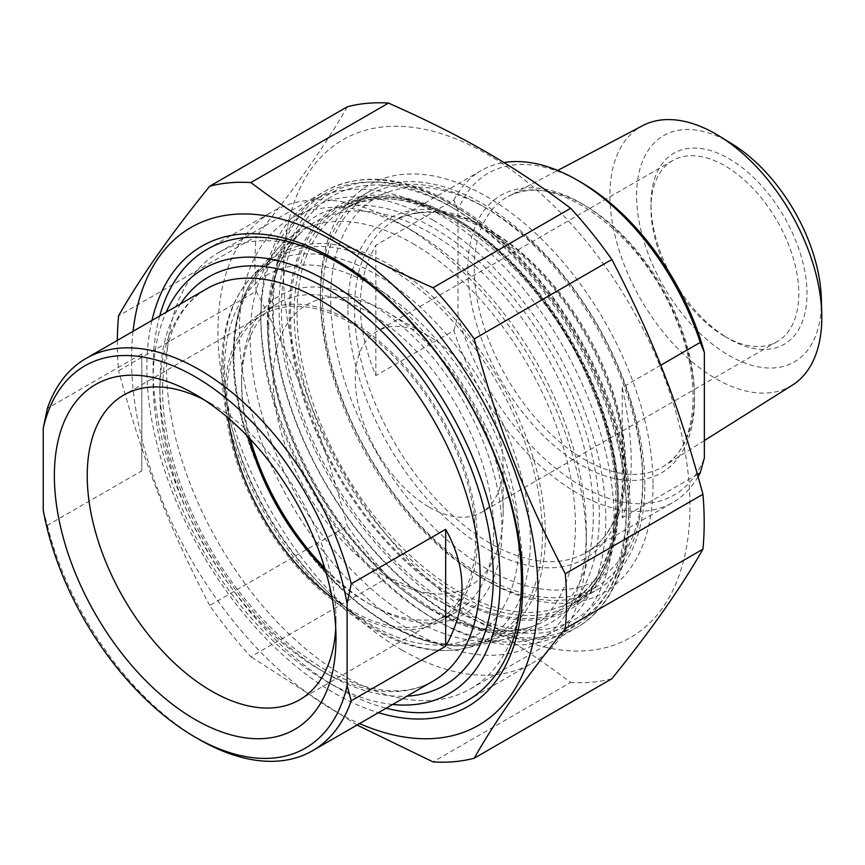 <?xml version="1.0" encoding="UTF-8"?>
<svg xmlns="http://www.w3.org/2000/svg" width="865" height="865" viewBox="0 0 865 865"><rect width="100%" height="100%" fill="white"/><g stroke="black" fill="none" stroke-linecap="round" stroke-linejoin="round"><path stroke-width="0.65" stroke-dasharray="4.33 3.24" d="M117.337 340.399A317.65 183.402 -120 0 0 117.326 342.551A317.65 183.402 -120 0 0 118.592 370.728L256.235 291.267A317.65 183.402 60 0 1 254.97 263.09A317.65 183.402 60 0 1 256.235 236.372L118.592 315.833M388.493 577.258A317.65 183.402 60 0 1 347.319 526.039L209.676 605.5A317.65 183.402 -120 0 0 250.85 656.719L388.493 577.258C463.424 610.506 513.075 639.17 570.673 682.431L433.03 761.903M611.847 678.755A317.65 183.402 60 0 1 570.673 682.431M133.048 331.327A287.45 165.961 -120 0 0 131.534 359.007A287.45 165.961 -120 0 0 359.526 723.594M209.676 605.5C167.886 525.12 143.049 461.121 118.592 370.728M357.007 725.043L250.85 656.719M256.235 291.267C298.025 371.647 322.85 435.636 347.319 526.039M283.471 271.286A287.45 165.961 60 0 1 588.351 244.06A287.45 165.961 60 0 1 588.351 650.577A287.45 165.961 60 0 1 283.471 271.286M347.319 106.773C325.618 144.974 295.257 188.17 256.235 236.372M644.814 484.66A229.376 132.431 -120 0 0 544.691 253.813A229.376 132.431 -120 0 0 367.928 192.365A229.376 132.431 -120 0 0 320.418 297.365A229.376 132.431 -120 0 0 482.616 578.296A229.376 132.431 -120 0 0 597.315 589.66A229.376 132.431 -120 0 0 644.814 484.66M653.032 484.66A235.194 135.783 60 0 1 486.725 580.674A235.194 135.783 60 0 1 320.418 292.63A235.194 135.783 60 0 1 486.725 196.615A235.194 135.783 60 0 1 653.032 484.66M344.648 265.004L344.648 265.004A251.888 145.428 60 0 1 522.763 573.506A251.888 145.428 60 0 1 470.592 688.81A251.888 145.428 60 0 1 344.648 676.333A251.888 145.428 60 0 1 180.093 454.374A251.888 145.428 60 0 1 218.704 252.526A251.888 145.428 60 0 1 344.648 265.004L334.798 259.316M151.97 320.396A265.825 153.473 -120 0 0 334.798 693.406A265.825 153.473 -120 0 0 378.438 712.673M141.795 353.893L141.795 470.809L141.795 353.893L47.359 408.421M43.25 510.307L47.359 525.336L141.795 470.809M47.359 525.336A226.479 130.756 -120 0 0 199.285 739.51M203.653 399.554A175.909 101.562 60 0 1 211.611 403.858A175.909 101.562 60 0 1 335.988 619.297A175.909 101.562 60 0 1 335.739 628.336M228.328 418.076A175.909 101.562 60 0 1 263.274 314.536A175.909 101.562 60 0 1 398.819 361.667A175.909 101.562 60 0 1 475.599 538.69A175.909 101.562 60 0 1 439.171 619.21A175.909 101.562 60 0 1 332.03 597.704M392.634 704.478A245.346 141.655 60 0 1 326.581 681.425L326.581 681.425A245.346 141.655 60 0 1 153.094 380.935A245.346 141.655 60 0 1 166.156 312.2M250.374 439.247A184.083 106.287 60 0 1 241.584 379.865A184.083 106.287 60 0 1 371.755 304.718A184.083 106.287 60 0 1 501.916 530.18A184.083 106.287 60 0 1 371.745 605.327A184.083 106.287 60 0 1 324.721 568.024M412.81 243.552A229.96 132.767 60 0 1 567.959 464.667A229.96 132.767 60 0 1 505.722 639.051A229.96 132.767 60 0 1 297.83 497.699A229.96 132.767 60 0 1 279.363 246.979A229.96 132.767 60 0 1 412.81 243.552M241.584 379.865L241.584 384.611A178.276 102.935 -120 0 0 248.893 437.668M325.348 570.1A178.276 102.935 -120 0 0 367.647 602.959A178.276 102.935 -120 0 0 456.785 611.782A178.276 102.935 -120 0 0 456.785 405.923A178.276 102.935 -120 0 0 278.508 302.999A178.276 102.935 -120 0 0 241.584 384.611M225.16 394.094A178.276 102.935 -120 0 0 302.977 573.506A178.276 102.935 -120 0 0 440.361 621.265A178.276 102.935 -120 0 0 440.361 415.416A178.276 102.935 -120 0 0 262.084 312.481A178.276 102.935 -120 0 0 225.16 394.094M159.711 315.93A260.452 150.369 -120 0 0 153.094 368.609A260.452 150.369 -120 0 0 337.253 687.588A260.452 150.369 -120 0 0 386.19 708.197M337.253 687.588A260.452 150.369 -120 0 0 337.264 687.588L326.581 681.425L337.253 687.588M402.139 650.134A260.452 150.369 60 0 1 231.993 420.628A260.452 150.369 60 0 1 271.913 211.925A260.452 150.369 60 0 1 402.139 224.824L402.139 224.824A260.452 150.369 60 0 1 586.308 543.804A260.452 150.369 60 0 1 532.364 663.033A260.452 150.369 60 0 1 402.139 650.134M412.81 631.645A245.346 141.655 -120 0 0 586.308 531.478A245.346 141.655 -120 0 0 412.821 230.987A245.346 141.655 -120 0 0 239.324 331.154A245.346 141.655 -120 0 0 412.81 631.645M453.876 330.549L457.985 315.79L457.985 210.195L453.876 200.183L375.853 245.228C355.169 281.785 355.169 325.24 375.853 375.594L453.876 330.549A191.63 110.644 60 0 0 577.063 492.953A191.63 110.644 60 0 0 672.884 502.446L585.832 552.703A191.63 110.644 -120 0 0 585.832 331.425A191.63 110.644 -120 0 0 394.191 220.78A191.63 110.644 -120 0 0 354.509 308.513A191.63 110.644 -120 0 0 490.012 543.22A191.63 110.644 -120 0 0 585.832 552.703C623.697 532.494 635.818 465.748 611.512 393.489C592.763 338.399 562.899 292.348 521.898 255.316C472.009 213.979 429.44 202.475 394.191 220.78L481.243 170.524A191.63 110.644 60 0 1 503.852 162.555M375.853 375.594L375.853 245.228M622.238 387.466L622.238 517.832C634.175 486.325 634.175 442.869 622.238 387.466L660.73 365.235M697.482 474.398L622.238 517.832M581.172 182.385A185.824 107.292 -120 0 0 457.985 210.195M457.985 315.79A185.824 107.292 -120 0 0 581.172 485.849A185.824 107.292 -120 0 0 704.359 458.039M453.876 200.183A191.63 110.644 60 0 1 481.243 170.524M698.12 476.68A191.63 110.644 60 0 1 672.884 502.446M792.427 385.109A149.829 86.5 60 0 1 715.863 378.686A149.829 86.5 60 0 1 617.534 245.141A149.829 86.5 60 0 1 642.63 125.663M486.725 208.465A220.672 127.404 -120 0 0 330.69 298.555A220.672 127.404 -120 0 0 486.725 568.824A220.672 127.404 -120 0 0 642.76 478.734A220.672 127.404 -120 0 0 486.725 208.465L482.627 206.097A226.479 130.756 60 0 1 482.627 206.097A226.479 130.756 60 0 1 642.76 483.47A226.479 130.756 60 0 1 595.855 587.151A226.479 130.756 60 0 1 482.616 575.928A226.479 130.756 60 0 1 334.668 376.361A226.479 130.756 60 0 1 369.377 194.874A226.479 130.756 60 0 1 482.616 206.097L486.725 208.465M453.876 208.465A243.898 140.811 -120 0 0 281.417 308.037A243.898 140.811 -120 0 0 453.876 606.754A243.898 140.811 -120 0 0 626.336 507.182A243.898 140.811 -120 0 0 453.876 208.465L449.768 206.097A249.704 144.174 60 0 1 626.336 511.918A249.704 144.174 60 0 1 574.62 626.228A249.704 144.174 60 0 1 449.768 613.869A249.704 144.174 60 0 1 286.639 393.824A249.704 144.174 60 0 1 324.916 193.728A249.704 144.174 60 0 1 449.768 206.097L453.876 208.465M433.343 220.315A243.898 140.811 60 0 1 605.803 519.032A243.898 140.811 60 0 1 433.343 618.605A243.898 140.811 60 0 1 260.884 319.888A243.898 140.811 60 0 1 433.343 220.315M388.18 578.307A162.598 93.874 -120 0 0 503.149 511.918A162.598 93.874 -120 0 0 388.18 312.773A162.598 93.874 -120 0 0 273.199 379.162A162.598 93.874 -120 0 0 388.18 578.307M437.452 213.201A249.704 144.174 -120 0 0 312.6 200.842A249.704 144.174 -120 0 0 260.884 315.152A249.704 144.174 -120 0 0 437.452 620.973L437.452 620.973A249.704 144.174 -120 0 0 562.304 633.342A249.704 144.174 -120 0 0 600.58 433.246A249.704 144.174 -120 0 0 437.452 213.201M724.892 336.485A104.524 60.345 -120 0 0 777.148 341.664A104.524 60.345 -120 0 0 793.173 257.9A104.524 60.345 -120 0 0 724.892 165.788A104.524 60.345 -120 0 0 672.624 160.62A104.524 60.345 -120 0 0 650.977 208.465A104.524 60.345 -120 0 0 724.892 336.485L728.99 338.853A110.331 63.707 60 0 1 650.977 203.729A110.331 63.707 60 0 1 729 158.684A110.331 63.707 60 0 1 807.013 293.808A110.331 63.707 60 0 1 728.99 338.853M731.995 143.871A130.658 75.439 -120 0 0 729 142.087A130.658 75.439 -120 0 0 636.608 196.582A130.658 75.439 -120 0 0 730.99 356.585A130.658 75.439 -120 0 0 821.339 298.62M429.235 507.182A104.524 60.345 -120 0 0 481.502 512.361A104.524 60.345 -120 0 0 503.149 464.505A104.524 60.345 -120 0 0 429.235 336.485A104.524 60.345 -120 0 0 376.978 331.306A104.524 60.345 -120 0 0 360.954 415.07A104.524 60.345 -120 0 0 429.235 507.182M618.54 499.829A229.376 132.431 60 0 1 571.03 604.84A229.376 132.431 60 0 1 341.653 472.398A229.376 132.431 60 0 1 341.653 207.535A229.376 132.431 60 0 1 456.342 218.899A229.376 132.431 60 0 1 618.54 499.829M453.876 217.472A232.869 134.443 -120 0 0 311.27 420.347A232.869 134.443 -120 0 0 596.472 585A232.869 134.443 -120 0 0 453.876 217.472M453.876 205.729A247.249 142.747 60 0 1 605.284 595.963A247.249 142.747 60 0 1 302.469 421.136A247.249 142.747 60 0 1 453.876 205.729M450.589 203.837A251.888 145.428 -120 0 0 324.645 191.36A251.888 145.428 -120 0 0 324.645 482.216A251.888 145.428 -120 0 0 576.533 627.644A251.888 145.428 -120 0 0 615.145 425.807A251.888 145.428 -120 0 0 450.589 203.837M159.863 392.44A226.479 130.756 60 0 1 206.778 288.759C178.352 305.507 163.626 338.81 162.588 388.644C162.014 453 193.944 535.911 243.216 596.818C273.189 633.894 305.075 660.568 338.896 676.841C376.729 693.979 408.183 695.374 433.246 681.025A226.479 130.756 60 0 1 258.732 620.356A226.479 130.756 60 0 1 159.863 392.44M180.58 303.885A235.767 136.119 -120 0 0 159.863 384.849A235.767 136.119 -120 0 0 407.047 696.152M223.116 363.462A217.245 125.425 60 0 1 250.666 278.011A217.245 125.425 60 0 1 376.729 274.767A217.245 125.425 60 0 1 523.293 483.654A217.245 125.425 60 0 1 464.494 648.393A217.245 125.425 60 0 1 305.615 568.316A217.245 125.425 60 0 1 223.116 363.462M224.511 370.015A208.227 120.224 -120 0 0 445.367 644.76A208.227 120.224 -120 0 0 445.367 350.293A208.227 120.224 -120 0 0 224.511 370.015M467.814 268.669A160.317 92.555 60 0 1 637.851 253.477A160.317 92.555 60 0 1 637.851 480.194A160.317 92.555 60 0 1 467.814 268.669M474.279 268.723A155.668 89.874 -120 0 0 584.351 459.38A155.668 89.874 -120 0 0 663.898 466.062A155.668 89.874 -120 0 0 662.19 287.342A155.668 89.874 -120 0 0 508.263 196.496A155.668 89.874 -120 0 0 474.279 268.723M347.935 308.513A196.279 113.326 60 0 1 556.119 289.916A196.279 113.326 60 0 1 556.119 567.494A196.279 113.326 60 0 1 347.935 308.513M297.019 313.249A226.479 130.756 -120 0 0 457.163 590.633A226.479 130.756 -120 0 0 570.403 601.845A226.479 130.756 -120 0 0 570.403 340.334A226.479 130.756 -120 0 0 343.924 209.579A226.479 130.756 -120 0 0 297.019 313.249M290.445 313.249A231.128 133.437 60 0 1 535.586 291.354A231.128 133.437 60 0 1 535.586 618.216A231.128 133.437 60 0 1 290.445 313.249M430.597 608.949A230.133 132.864 60 0 1 267.88 327.1A230.133 132.864 60 0 1 302.728 231.009A230.133 132.864 60 0 1 545.664 354.607A230.133 132.864 60 0 1 531.24 626.801A230.133 132.864 60 0 1 430.597 608.949M267.382 323.64A234.718 135.513 -120 0 0 516.329 633.342A234.718 135.513 -120 0 0 516.329 301.398A234.718 135.513 -120 0 0 267.382 323.64M389.553 624.714A220.413 127.252 -120 0 0 485.935 641.819A220.413 127.252 -120 0 0 499.754 381.119A220.413 127.252 -120 0 0 267.069 262.733A220.413 127.252 -120 0 0 233.691 354.769A220.413 127.252 -120 0 0 389.553 624.714M233.939 356.488A218.121 125.933 60 0 1 465.294 335.825A218.121 125.933 60 0 1 465.294 644.295A218.121 125.933 60 0 1 233.939 356.488M482.616 578.296L486.725 580.674M320.418 297.365L320.418 292.63M367.928 192.365L341.653 207.535C372.512 190.505 410.161 194.344 454.601 219.072C509.507 250.212 563.742 316.136 592.644 387.098C611.35 433.03 619.481 475.739 617.048 515.226C613.469 558.822 598.126 588.697 571.03 604.84L597.315 589.66M470.592 688.81L576.533 627.644C623.416 601.38 641.225 530.45 623.178 449.887C603.078 352.444 530.191 246.871 452.914 203.61C403.782 175.898 361.029 171.811 324.645 191.36L218.704 252.526M522.763 573.506L522.763 584.881M211.611 403.858L195.187 394.375M335.988 619.297L335.988 638.262M263.274 314.536L123.652 395.143M439.171 619.21L299.56 699.817M279.363 246.979L250.666 278.011C231.485 299.517 221.862 328.916 221.797 366.219C221.235 432.403 255.845 515.8 307.367 573.549C329.943 599.077 353.915 618.702 379.281 632.402C409.642 648.62 438.058 653.951 464.494 648.393L505.722 639.051M367.647 602.959L371.745 605.327M278.508 302.999L262.084 312.481M456.785 611.782L440.361 621.265M153.094 380.935L153.094 368.609M467.478 700.488L532.364 663.033M207.038 249.38L271.913 211.925M412.821 230.987L402.139 224.824M586.308 531.478L586.308 543.804M704.359 440.577L663.898 466.062C696.228 447.594 703.353 384.46 676.722 321.164C643.138 232.728 552.151 168.534 508.263 196.496L557.698 170.437M595.855 587.151L570.403 601.845C620.627 575.485 631.418 481.102 591.346 387.217C541.425 258.138 408.269 165.648 343.924 209.579L369.377 194.874M268.734 325.543C267.458 408.107 320.699 518.632 391.153 579.053C443.323 623.092 490.022 639.019 531.24 626.801L485.935 641.819C443.118 653.951 396.257 637.548 345.373 592.633C280.325 534.581 232.209 432.922 233.258 355.547C233.539 314.168 244.817 283.233 267.069 262.733L302.728 231.009C280.552 251.142 269.22 282.65 268.734 325.543M626.336 507.182L626.336 511.918M324.916 193.728L312.6 200.842M574.62 626.228L562.304 633.342M433.343 618.605L437.452 620.973M260.884 319.888L260.884 315.152M642.76 478.734L642.76 483.47M650.977 208.465L650.977 203.729M672.624 160.62L376.978 331.306M777.148 341.664L481.502 512.361M429.235 336.485L388.18 312.773M503.149 464.505L503.149 511.918"/><path stroke-width="1.3" d="M347.319 106.773A317.65 183.402 60 0 1 388.493 103.097L250.85 182.569A317.65 183.402 -120 0 0 209.676 186.245L347.319 106.773M209.676 186.245C170.643 234.447 140.281 277.643 118.592 315.833A317.65 183.402 -120 0 0 117.337 340.399M357.007 725.043L433.03 761.903A317.65 183.402 -120 0 0 474.204 758.227L611.847 678.755C650.869 630.553 681.231 587.357 702.931 549.167L565.288 628.628A317.65 183.402 -120 0 0 565.288 573.733L702.931 494.272A317.65 183.402 60 0 1 702.931 549.167M570.673 208.281A317.65 183.402 60 0 1 611.847 259.5L474.204 338.961A317.65 183.402 -120 0 0 433.03 287.742L570.673 208.281C513.075 165.02 463.424 136.356 388.493 103.097M250.85 182.569C308.448 225.83 358.099 254.494 433.03 287.742M359.526 723.594A287.45 165.961 -120 0 0 537.889 584.08A287.45 165.961 -120 0 0 343.059 246.622A287.45 165.961 -120 0 0 133.048 331.327M565.288 628.628C526.266 676.83 495.894 720.026 474.204 758.227M474.204 338.961C498.662 429.364 523.498 493.353 565.288 573.733M702.931 494.272C678.463 403.879 653.637 339.88 611.847 259.5M378.438 712.673A265.825 153.473 -120 0 0 522.763 584.881A265.825 153.473 -120 0 0 334.798 259.316A265.825 153.473 -120 0 0 151.97 320.396M351.222 583.853A226.479 130.756 -120 0 0 199.285 369.669A226.479 130.756 -120 0 0 86.046 358.456A226.479 130.756 -120 0 0 47.359 408.421L43.25 428.186L43.25 510.307A220.672 127.404 60 0 0 195.176 737.142L199.285 739.51A226.479 130.756 -120 0 0 312.525 750.734A226.479 130.756 -120 0 0 351.222 700.769L347.114 685.74L347.114 603.619L351.222 583.853L445.659 529.326C467.435 568.294 467.435 607.273 445.659 646.241L351.222 700.769M445.659 646.241L445.659 529.326M347.114 685.74A220.672 127.404 60 0 1 195.176 737.142M43.25 428.186A220.672 127.404 60 0 1 195.176 376.783A220.672 127.404 60 0 1 347.114 603.619M54.376 475.664A199.134 114.969 -120 0 0 195.176 719.55A199.134 114.969 -120 0 0 335.988 638.262A199.134 114.969 -120 0 0 195.187 394.375A199.134 114.969 -120 0 0 54.376 475.664M335.739 628.336A175.909 101.562 60 0 1 299.56 699.817A175.909 101.562 60 0 1 164.004 652.697A175.909 101.562 60 0 1 87.224 475.664A175.909 101.562 60 0 1 123.652 395.143A175.909 101.562 60 0 1 203.653 399.554M332.03 597.704A175.909 101.562 60 0 1 228.328 418.076M166.156 312.2A245.346 141.655 60 0 1 449.259 410.269A245.346 141.655 60 0 1 392.634 704.478M324.721 568.024A184.083 106.287 60 0 1 250.374 439.247M248.893 437.668A178.276 102.935 -120 0 0 325.348 570.1M386.19 708.197A260.452 150.369 -120 0 0 467.478 700.488A260.452 150.369 -120 0 0 507.409 491.785A260.452 150.369 -120 0 0 337.264 262.279A260.452 150.369 -120 0 0 207.038 249.38A260.452 150.369 -120 0 0 159.711 315.93M660.73 365.235L700.25 342.421L704.359 352.433L704.359 458.039L700.25 472.787L697.482 474.398M704.359 352.433A185.824 107.292 -120 0 0 581.172 182.385L577.063 180.017A191.63 110.644 60 0 1 700.25 342.421M503.852 162.555A191.63 110.644 60 0 1 577.063 180.017M700.25 472.787A191.63 110.644 60 0 1 698.12 476.68M557.698 170.437L642.63 125.663A149.829 86.5 60 0 1 715.863 134.021A149.829 86.5 60 0 1 719.302 136.065A149.829 86.5 60 0 1 821.75 313.519A149.829 86.5 60 0 1 792.427 385.109L704.359 440.577M821.75 313.519L821.339 298.62A130.658 75.439 -120 0 0 731.995 143.871L719.302 136.065M86.046 358.456L206.778 288.759A226.479 130.756 60 0 1 320.007 299.971A226.479 130.756 60 0 1 467.965 499.548A226.479 130.756 60 0 1 433.246 681.025L312.525 750.734M407.047 696.152A235.767 136.119 -120 0 0 444.469 413.038A235.767 136.119 -120 0 0 180.58 303.885"/></g></svg>
